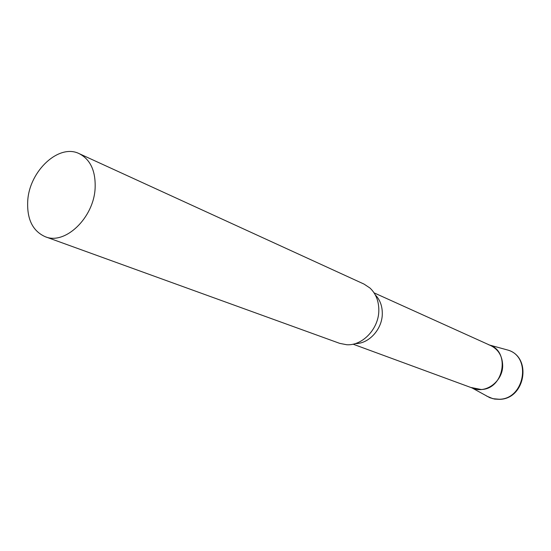 <?xml version="1.0" encoding="UTF-8"?>
<svg xmlns="http://www.w3.org/2000/svg" width="551" height="551" viewBox="0 0 551 551"><rect width="100%" height="100%" fill="white"/><g stroke="black" fill="none" stroke-linecap="round" stroke-linejoin="round"><path stroke-width="0.83" d="M45.258 236.723L339.74 343.376L346.758 344.74C362.606 345.876 378.895 328.568 378.826 310.323C378.826 301.06 375.878 293.621 369.969 288.028L364.011 284.082L79.241 153.674C58.985 143.336 29.492 170.838 27.743 200.667C26.772 219.029 32.612 231.048 45.258 236.723C65.046 245.223 93.739 217.9 95.116 188.339C95.798 171.113 90.502 159.556 79.241 153.674M355.299 343.59C368.901 343.907 382.353 329.092 382.304 313.629C382.318 305.97 379.97 299.703 375.252 294.833M353.067 344.175L473.261 388.372C486.45 393.862 503.228 380.713 502.657 365.065C502.257 355.884 498.29 349.396 490.769 345.601L374.074 292.856M488.813 344.843C510.625 350.56 504.137 389.261 481.175 389.509L471.339 387.546M505.722 349.492L507.609 350.009C531.873 356.352 524.814 399.096 499.289 399.255L492.863 398.683L486.65 396.086M489.529 345.043L507.609 350.009C532.28 356.717 525.447 398.917 499.771 399.33M499.564 399.344L494.605 399.076L489.853 397.719L471.987 387.904"/></g></svg>
